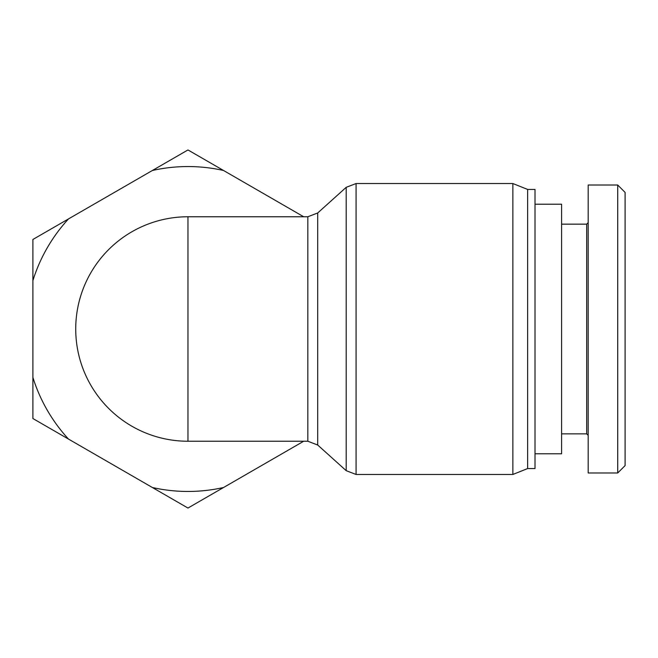 <?xml version="1.0" encoding="UTF-8"?>
<svg xmlns="http://www.w3.org/2000/svg" width="658" height="658" viewBox="0 0 658 658"><rect width="100%" height="100%" fill="white"/><g stroke="black" fill="none" stroke-linecap="round" stroke-linejoin="round"><path stroke-width="0.99" d="M187.966 441.238L187.966 216.762A112.238 112.238 0 0 0 75.728 329A112.238 112.238 0 0 0 187.966 441.238L307.829 441.238L317.707 445.03L317.707 212.97L346.198 187.324L346.198 470.676L356.077 474.467L356.077 183.533L512.862 183.533L512.862 474.467L356.077 474.467M512.862 183.533L527.634 189.438L527.634 468.562L512.862 474.467M527.634 189.438L535.012 189.438L535.012 468.562L527.634 468.562M535.012 204.21L561.595 204.21L561.595 453.79L535.012 453.79M617.722 472.979L625.1 465.601L625.1 192.407L617.722 185.021M588.178 222.667L586.706 224.148L586.706 433.852L588.178 435.333M588.178 329L588.178 185.013L617.714 185.013L617.714 472.987L588.178 472.987L588.178 329M303.692 441.238L187.966 508.05L32.9 418.529L32.9 239.471L68.498 218.917A162.452 162.452 0 0 0 32.9 280.579M223.564 170.496A162.452 162.452 0 0 0 152.368 170.496L187.966 149.95L303.692 216.762M152.368 487.504A162.452 162.452 0 0 0 223.564 487.504M32.9 377.421A162.452 162.452 0 0 0 68.498 439.083M68.498 218.917L152.368 170.496M187.966 216.762L307.829 216.762L307.829 441.238M307.829 216.762L317.707 212.97M317.707 445.03L346.198 470.676M346.198 187.324L356.077 183.533M586.706 224.148L561.595 224.148M586.706 433.852L561.595 433.852"/></g></svg>
